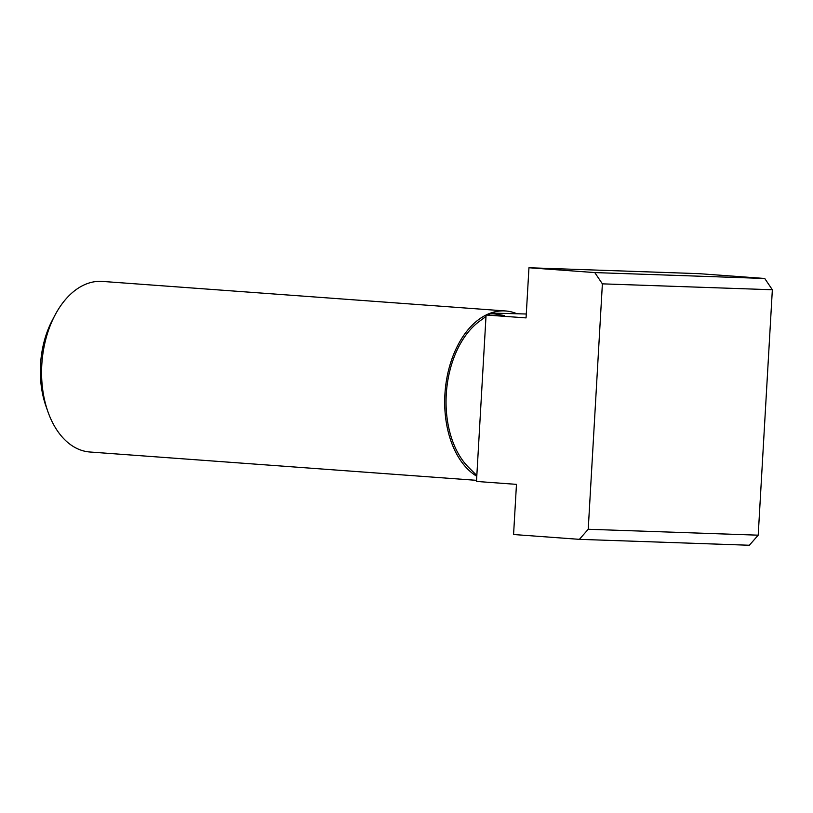 <?xml version="1.0" encoding="UTF-8"?>
<svg xmlns="http://www.w3.org/2000/svg" width="813" height="813" viewBox="0 0 813 813"><rect width="100%" height="100%" fill="white"/><g stroke="black" fill="none" stroke-linecap="round" stroke-linejoin="round"><path stroke-width="1.22" d="M476.55 480.341L89.938 452.008A85.517 54.4 -85.8 0 1 47.926 411.724A85.517 54.4 -85.8 0 1 54.999 315.159A85.517 54.4 -85.8 0 1 101.107 281.349A85.517 54.4 -85.8 0 1 102.438 281.42L505.554 310.962A85.517 54.4 -85.8 0 1 516.397 313.523M54.999 315.159L52.266 320.342A76.036 48.363 94.2 0 0 45.975 406.195L47.926 411.724M476.784 476.266A85.517 54.4 -85.8 0 1 444.914 394.366A85.517 54.4 -85.8 0 1 486.083 315.007L526.062 317.903L528.958 267.751L594.77 272.579L602.382 283.849L588.226 529.273L579.384 539.344L513.572 534.517L516.468 484.365L476.489 481.438L486.083 314.977L504.66 315.617L490.676 313.076L526.285 314.001M486.133 314.977A85.517 54.4 -85.8 0 1 504.223 310.891A85.517 54.4 -85.8 0 1 505.554 310.962M579.384 539.344L749.352 545.249L758.204 535.178L772.35 289.753L764.738 278.483L698.926 273.656L528.958 267.751M476.835 475.493L468.766 467.546A83.383 53.038 -85.8 0 1 446.398 392.374A83.383 53.038 -85.8 0 1 479.487 321.267L486.001 316.501M772.35 289.753L602.382 283.849M594.77 272.579L764.738 278.483M758.204 535.178L588.226 529.273M487.993 315.038L490.676 313.076"/></g></svg>

